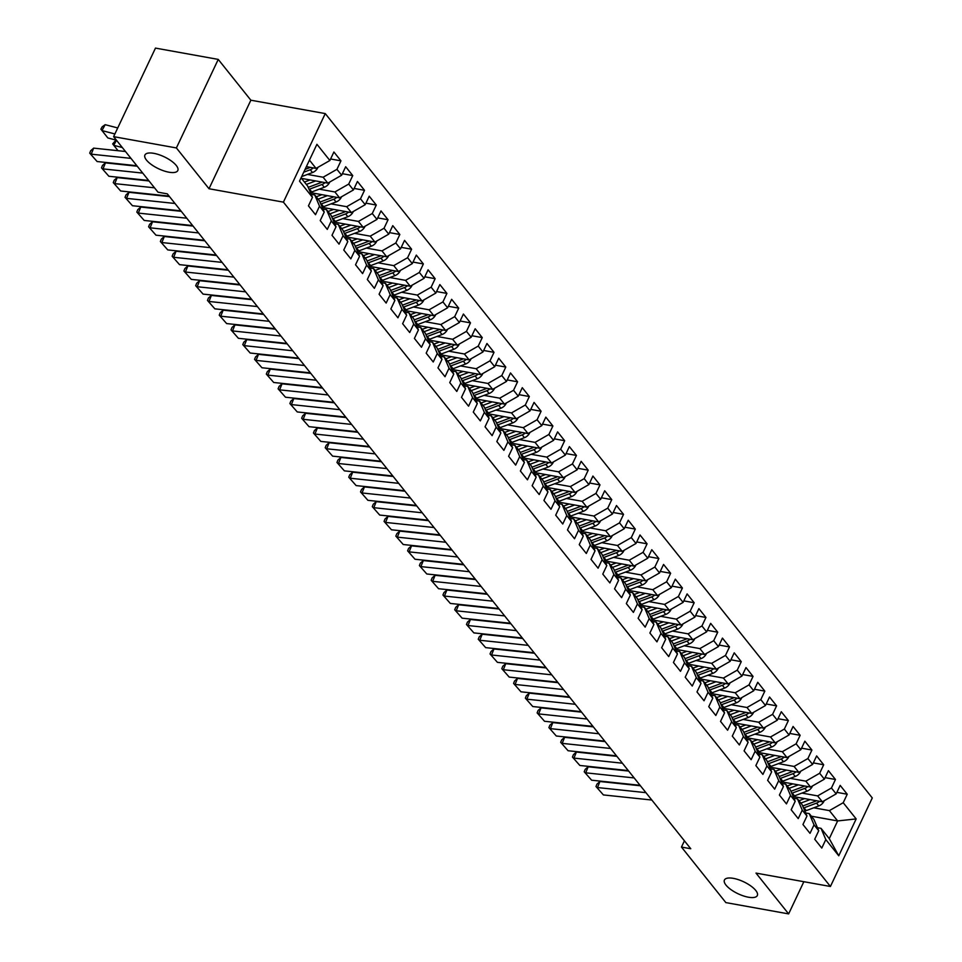 <?xml version="1.0" encoding="UTF-8"?>
<svg xmlns="http://www.w3.org/2000/svg" width="962" height="962" viewBox="0 0 962 962"><rect width="100%" height="100%" fill="white"/><g stroke="black" fill="none" stroke-linecap="round" stroke-linejoin="round"><path stroke-width="1.44" d="M168.903 172.198A18.182 6.602 25.3 0 1 151.455 164.61A18.182 6.602 25.3 0 1 144.925 155.002A18.182 6.602 25.3 0 1 153.836 153.343A18.182 6.602 25.3 0 1 171.272 160.931A18.182 6.602 25.3 0 1 177.802 170.539A18.182 6.602 25.3 0 1 168.903 172.198M748.412 897.209A18.182 6.602 25.3 0 1 730.964 889.622A18.182 6.602 25.3 0 1 724.434 880.002A18.182 6.602 25.3 0 1 733.345 878.354A18.182 6.602 25.3 0 1 750.781 885.93A18.182 6.602 25.3 0 1 757.31 895.55A18.182 6.602 25.3 0 1 748.412 897.209M218.242 59.403L176.395 147.944L209.007 188.744L250.866 100.204L218.242 59.403L155.471 48.1L113.612 136.652L157.996 192.184L167.304 193.855L690.764 848.749L681.469 847.065L725.853 902.596L788.636 913.9L803.847 881.709M250.866 100.204L325.264 113.588L872.281 797.943L830.422 886.483L283.405 202.14L325.264 113.588M811.327 816.197L837.637 820.935L856.168 818.927L843.217 802.729L847.233 794.227L840.175 785.389L836.158 793.89L831.445 787.998L835.461 779.497L828.402 770.658L824.386 779.16L819.672 773.268L823.688 764.766L816.63 755.928L812.613 764.429L807.9 758.537L811.916 750.035L804.857 741.197L800.841 749.699L796.127 743.806L800.143 735.305L793.073 726.466L789.056 734.968L784.355 729.076L788.371 720.574L781.3 711.736L777.284 720.237L772.582 714.345L776.599 705.843L769.528 697.017L765.511 705.507L760.81 699.614L764.826 691.125L757.755 682.286L753.739 690.776L749.025 684.884L753.042 676.394L745.983 667.556L741.967 676.045L737.253 670.153L741.269 661.664L734.21 652.825L730.194 661.315L725.48 655.423L729.497 646.933L722.438 638.095L718.422 646.584L713.708 640.692L717.724 632.202L710.665 623.364L706.649 631.854L701.935 625.961L705.952 617.472L698.893 608.633L694.877 617.123L690.163 611.231L694.179 602.741L687.108 593.903L683.092 602.392L678.39 596.5L682.407 588.01L675.336 579.172L671.32 587.662L666.618 581.782L670.634 573.28L663.564 564.441L659.547 572.943L654.845 567.051L658.862 558.549L651.791 549.711L647.775 558.213L643.061 552.32L647.077 543.819L640.019 534.98L636.002 543.482L631.288 537.59L635.305 529.088L628.246 520.25L624.23 528.751L619.516 522.859L623.532 514.357L616.474 505.519L612.457 514.021L607.743 508.128L611.76 499.627L604.701 490.788L600.685 499.29L595.971 493.398L599.987 484.896L592.917 476.058L588.912 484.559L584.199 478.667L588.215 470.165L581.144 461.327L577.128 469.829L572.426 463.937L576.442 455.435L569.372 446.608L565.355 455.098L560.654 449.206L564.67 440.716L557.599 431.878L553.583 440.368L548.881 434.475L552.897 425.986L545.827 417.147L541.81 425.637L537.097 419.745L541.113 411.255L534.054 402.417L530.038 410.906L525.324 405.014L529.34 396.524L522.282 387.686L518.265 396.176L513.552 390.283L517.568 381.794L510.509 372.955L506.493 381.445L501.779 375.553L505.796 367.063L498.737 358.225L494.721 366.714L490.007 360.822L494.023 352.332L486.952 343.494L482.948 351.984L478.234 346.092L482.251 337.602L475.18 328.763L471.164 337.265L466.462 331.373L470.478 322.871L463.407 314.033L459.391 322.535L454.689 316.642L458.706 308.141L451.635 299.302L447.619 307.804L442.917 301.912L446.921 293.41L439.862 284.572L435.846 293.073L431.132 287.181L435.149 278.679L428.09 269.841L424.074 278.343L419.36 272.45L423.376 263.949L416.318 255.11L412.301 263.612L407.587 257.72L411.604 249.218L404.545 240.38L400.529 248.881L395.815 242.989L399.831 234.487L392.773 225.649L388.756 234.151L384.042 228.259L388.059 219.757L380.988 210.918L376.972 219.42L372.27 213.528L376.286 205.038L369.216 196.2L365.199 204.69L360.497 198.797L364.514 190.308L357.443 181.469L353.427 189.959L348.725 184.067L352.741 175.577L345.671 166.739L341.654 175.228L336.94 169.336L340.957 160.846L333.898 152.008L329.882 160.498L316.053 168.398L309.451 160.125M856.168 818.927L838.756 855.783L825.805 839.573L821.031 828.33L817.435 827.693M329.882 160.498L316.931 144.3L299.507 181.157L312.458 197.354L308.441 205.856L315.512 214.694L319.528 206.193L324.23 212.085L320.214 220.575L327.284 229.413L331.301 220.923L336.015 226.816L331.998 235.305L339.057 244.144L343.073 235.654L347.787 241.546L343.771 250.036L350.829 258.874L354.846 250.385L359.56 256.277L355.543 264.766L362.602 273.605L366.618 265.115L371.332 271.007L367.316 279.497L374.374 288.335L378.391 279.846L383.104 285.738L379.088 294.228L386.147 303.066L390.163 294.576L394.877 300.469L390.861 308.958L397.931 317.797L401.948 309.307L406.649 315.199L402.633 323.689L409.704 332.527L413.72 324.038L418.422 329.93L414.406 338.42L421.476 347.258L425.493 338.756L430.194 344.649L426.178 353.15L433.249 361.989L437.265 353.487L441.979 359.379L437.963 367.881L445.021 376.719L449.038 368.218L453.751 374.11L449.735 382.611L456.794 391.45L460.81 382.948L465.524 388.84L461.507 397.342L468.566 406.18L472.582 397.679L477.296 403.571L473.28 412.073L480.339 420.911L484.355 412.409L489.069 418.302L485.052 426.803L492.123 435.642L496.127 427.14L500.841 433.032L496.825 441.534L503.896 450.372L507.912 441.871L512.614 447.763L508.597 456.265L515.668 465.103L519.684 456.601L524.386 462.494L520.37 470.983L527.441 479.822L531.457 471.332L536.159 477.224L532.142 485.714L539.213 494.552L543.229 486.063L547.943 491.955L543.927 500.444L550.985 509.283L555.002 500.793L559.716 506.685L555.699 515.175L562.758 524.013L566.774 515.524L571.488 521.416L567.472 529.906L574.53 538.744L578.547 530.254L583.261 536.147L579.244 544.636L586.303 553.475L590.319 544.985L595.033 550.877L591.017 559.367L598.087 568.205L602.092 559.716L606.806 565.608L602.789 574.098L609.86 582.936L613.876 574.446L618.578 580.327L614.562 588.828L621.632 597.667L625.649 589.165L630.351 595.057L626.334 603.559L633.405 612.397L637.421 603.895L642.123 609.788L638.119 618.289L645.177 627.128L649.194 618.626L653.907 624.518L649.891 633.02L656.95 641.858L660.966 633.357L665.68 639.249L661.664 647.751L668.722 656.589L672.739 648.087L677.452 653.98L673.436 662.481L680.495 671.32L684.511 662.818L689.225 668.71L685.209 677.212L692.267 686.05L696.284 677.549L700.997 683.441L696.981 691.943L704.052 700.781L708.068 692.279L712.77 698.171L708.753 706.673L715.824 715.5L719.841 707.01L724.542 712.902L720.526 721.392L727.597 730.23L731.613 721.74L736.315 727.633L732.298 736.122L739.369 744.961L743.385 736.471L748.099 742.363L744.083 750.853L751.142 759.691L755.158 751.202L759.872 757.094L755.855 765.584L762.914 774.422L766.93 765.932L771.644 771.825L767.628 780.314L774.687 789.153L778.703 780.663L783.417 786.555L779.4 795.045L786.459 803.883L790.475 795.394L795.189 801.286L791.173 809.776L798.232 818.614L802.248 810.124L806.962 816.016L802.945 824.506L810.016 833.345L814.032 824.855L818.734 830.735L814.718 839.237L821.788 848.075L825.805 839.573M307.479 174.423L323.124 177.236L327.826 183.129L301.515 178.391M336.94 169.336L323.124 177.236M341.654 175.228L327.826 183.129M301.07 177.838L307.684 186.111L312.458 197.354M319.252 189.153L334.896 191.967L339.61 197.859L310.449 192.616M348.725 184.067L334.896 191.967M353.427 189.959L339.61 197.859M319.528 206.193L314.754 194.949L311.159 194.3M314.754 194.949L319.456 200.842L324.23 212.085M331.024 203.884L346.669 206.698L351.383 212.59L322.222 207.347M360.497 198.797L346.669 206.698M365.199 204.69L351.383 212.59M331.301 220.923L326.527 209.68L322.943 209.031M326.527 209.68L331.229 215.572L336.015 226.816M342.797 218.614L358.441 221.428L363.155 227.321L333.994 222.066M372.27 213.528L358.441 221.428M376.972 219.42L363.155 227.321M343.073 235.654L338.299 224.411L334.716 223.761M338.299 224.411L343.013 230.303L347.787 241.546M354.569 233.345L370.214 236.159L374.927 242.051L345.767 236.796M384.042 228.259L370.214 236.159M388.756 234.151L374.927 242.051M354.846 250.385L350.072 239.141L346.488 238.492M350.072 239.141L354.786 245.033L359.56 256.277M366.342 248.076L381.986 250.89L386.7 256.782L357.539 251.527M395.815 242.989L381.986 250.89M400.529 248.881L386.7 256.782M366.618 265.115L361.844 253.872L358.261 253.222M361.844 253.872L366.558 259.752L371.332 271.007M378.114 262.806L393.759 265.62L398.472 271.512L369.312 266.258M407.587 257.72L393.759 265.62M412.301 263.612L398.472 271.512M378.391 279.846L373.617 268.59L370.033 267.953M373.617 268.59L378.331 274.483L383.104 285.738M389.887 277.525L405.543 280.351L410.245 286.243L381.084 280.988M419.36 272.45L405.543 280.351M424.074 278.343L410.245 286.243M390.163 294.576L385.389 283.321L381.806 282.684M385.389 283.321L390.103 289.213L394.877 300.469M401.671 292.256L417.316 295.081L422.017 300.974L392.869 295.719M431.132 287.181L417.316 295.081M435.846 293.073L422.017 300.974M401.948 309.307L397.162 298.052L393.578 297.414M397.162 298.052L401.875 303.944L406.649 315.199M413.444 306.986L429.088 309.812L433.79 315.692L404.641 310.449M442.917 301.912L429.088 309.812M447.619 307.804L433.79 315.692M413.72 324.038L408.946 312.782L405.351 312.145M408.946 312.782L413.648 318.675L418.422 329.93M425.216 321.717L440.861 324.531L445.574 330.423L416.414 325.18M454.689 316.642L440.861 324.531M459.391 322.535L445.574 330.423M425.493 338.756L420.719 327.513L417.123 326.876M420.719 327.513L425.42 333.405L430.194 344.649M436.988 336.447L452.633 339.261L457.347 345.154L428.186 339.911M466.462 331.373L452.633 339.261M471.164 337.265L457.347 345.154M437.265 353.487L432.491 342.244L428.908 341.606M432.491 342.244L437.193 348.136L441.979 359.379M448.761 351.178L464.405 353.992L469.119 359.884L439.959 354.641M478.234 346.092L464.405 353.992M482.948 351.984L469.119 359.884M449.038 368.218L444.264 356.974L440.68 356.325M444.264 356.974L448.977 362.866L453.751 374.11M460.533 365.909L476.178 368.723L480.892 374.615L451.731 369.372M490.007 360.822L476.178 368.723M494.721 366.714L480.892 374.615M460.81 382.948L456.036 371.705L452.453 371.055M456.036 371.705L460.75 377.597L465.524 388.84M472.306 380.639L487.95 383.453L492.664 389.345L463.504 384.103M501.779 375.553L487.95 383.453M506.493 381.445L492.664 389.345M472.582 397.679L467.809 386.435L464.225 385.786M467.809 386.435L472.522 392.328L477.296 403.571M484.078 395.37L499.723 398.184L504.437 404.076L475.276 398.833M513.552 390.283L499.723 398.184M518.265 396.176L504.437 404.076M484.355 412.409L479.581 401.166L475.998 400.517M479.581 401.166L484.295 407.058L489.069 418.302M495.851 410.101L511.507 412.914L516.209 418.807L487.061 413.564M525.324 405.014L511.507 412.914M530.038 410.906L516.209 418.807M496.127 427.14L491.354 415.897L487.77 415.247M491.354 415.897L496.067 421.789L500.841 433.032M507.635 424.831L523.28 427.645L527.982 433.537L498.833 428.294M537.097 419.745L523.28 427.645M541.81 425.637L527.982 433.537M507.912 441.871L503.126 430.627L499.543 429.978M503.126 430.627L507.84 436.52L512.614 447.763M519.408 439.562L535.052 442.376L539.754 448.268L510.606 443.025M548.881 434.475L535.052 442.376M553.583 440.368L539.754 448.268M519.684 456.601L514.91 445.358L511.315 444.709M514.91 445.358L519.612 451.25L524.386 462.494M531.18 454.292L546.825 457.106L551.539 462.999L522.378 457.756M560.654 449.206L546.825 457.106M565.355 455.098L551.539 462.999M531.457 471.332L526.683 460.089L523.1 459.439M526.683 460.089L531.385 465.981L536.159 477.224M542.953 469.023L558.597 471.837L563.311 477.729L534.15 472.474M572.426 463.937L558.597 471.837M577.128 469.829L563.311 477.729M543.229 486.063L538.455 474.819L534.872 474.17M538.455 474.819L543.157 480.711L547.943 491.955M554.725 483.754L570.37 486.568L575.084 492.46L545.923 487.205M584.199 478.667L570.37 486.568M588.912 484.559L575.084 492.46M555.002 500.793L550.228 489.55L546.644 488.9M550.228 489.55L554.942 495.442L559.716 506.685M566.498 498.484L582.142 501.298L586.856 507.19L557.695 501.936M595.971 493.398L582.142 501.298M600.685 499.29L586.856 507.19M566.774 515.524L562 504.28L558.417 503.631M562 504.28L566.714 510.161L571.488 521.416M578.27 513.215L593.915 516.029L598.629 521.921L569.468 516.666M607.743 508.128L593.915 516.029M612.457 514.021L598.629 521.921M578.547 530.254L573.773 518.999L570.189 518.362M573.773 518.999L578.487 524.891L583.261 536.147M590.043 527.934L605.699 530.759L610.401 536.652L581.24 531.397M619.516 522.859L605.699 530.759M624.23 528.751L610.401 536.652M590.319 544.985L585.545 533.73L581.962 533.092M585.545 533.73L590.259 539.622L595.033 550.877M601.815 542.664L617.472 545.49L622.173 551.382L593.025 546.127M631.288 537.59L617.472 545.49M636.002 543.482L622.173 551.382M602.092 559.716L597.318 548.46L593.734 547.823M597.318 548.46L602.032 554.352L606.806 565.608M613.6 557.395L629.244 560.221L633.946 566.101L604.797 560.858M643.061 552.32L629.244 560.221M647.775 558.213L633.946 566.101M613.876 574.446L609.09 563.191L605.507 562.554M609.09 563.191L613.804 569.083L618.578 580.327M625.372 572.125L641.017 574.939L645.73 580.832L616.57 575.589M654.845 567.051L641.017 574.939M659.547 572.943L645.73 580.832M625.649 589.165L620.875 577.921L617.279 577.284M620.875 577.921L625.577 583.814L630.351 595.057M637.145 586.856L652.789 589.67L657.503 595.562L628.342 590.319M666.618 581.782L652.789 589.67M671.32 587.662L657.503 595.562M637.421 603.895L632.647 592.652L629.064 592.003M632.647 592.652L637.349 598.544L642.123 609.788M648.917 601.587L664.562 604.401L669.275 610.293L640.115 605.05M678.39 596.5L664.562 604.401M683.092 602.392L669.275 610.293M649.194 618.626L644.42 607.383L640.836 606.733M644.42 607.383L649.122 613.275L653.907 624.518M660.69 616.317L676.334 619.131L681.048 625.023L651.887 619.781M690.163 611.231L676.334 619.131M694.877 617.123L681.048 625.023M660.966 633.357L656.192 622.113L652.609 621.464M656.192 622.113L660.906 628.006L665.68 639.249M672.462 631.048L688.107 633.862L692.82 639.754L663.66 634.511M701.935 625.961L688.107 633.862M706.649 631.854L692.82 639.754M672.739 648.087L667.965 636.844L664.381 636.195M667.965 636.844L672.678 642.736L677.452 653.98M684.235 645.779L699.879 648.592L704.593 654.485L675.432 649.242M713.708 640.692L699.879 648.592M718.422 646.584L704.593 654.485M684.511 662.818L679.737 651.575L676.154 650.925M679.737 651.575L684.451 657.467L689.225 668.71M696.007 660.509L711.664 663.323L716.365 669.215L687.205 663.972M725.48 655.423L711.664 663.323M730.194 661.315L716.365 669.215M696.284 677.549L691.51 666.305L687.926 665.656M691.51 666.305L696.223 672.197L700.997 683.441M707.779 675.24L723.436 678.054L728.138 683.946L698.989 678.703M737.253 670.153L723.436 678.054M741.967 676.045L728.138 683.946M708.068 692.279L703.282 681.036L699.699 680.387M703.282 681.036L707.996 686.928L712.77 698.171M719.564 689.97L735.208 692.784L739.91 698.677L710.762 693.434M749.025 684.884L735.208 692.784M753.739 690.776L739.91 698.677M719.841 707.01L715.067 695.766L711.471 695.117M715.067 695.766L719.768 701.659L724.542 712.902M731.336 704.701L746.981 707.515L751.695 713.407L722.534 708.152M760.81 699.614L746.981 707.515M765.511 705.507L751.695 713.407M731.613 721.74L726.839 710.497L723.244 709.848M726.839 710.497L731.541 716.389L736.315 727.633M743.109 719.432L758.753 722.246L763.467 728.138L734.307 722.883M772.582 714.345L758.753 722.246M777.284 720.237L763.467 728.138M743.385 736.471L738.612 725.228L735.028 724.578M738.612 725.228L743.313 731.12L748.099 742.363M754.881 734.162L770.526 736.976L775.24 742.868L746.079 737.613M784.355 729.076L770.526 736.976M789.056 734.968L775.24 742.868M755.158 751.202L750.384 739.958L746.801 739.309M750.384 739.958L755.098 745.851L759.872 757.094M766.654 748.893L782.298 751.707L787.012 757.599L757.852 752.344M796.127 743.806L782.298 751.707M800.841 749.699L787.012 757.599M766.93 765.932L762.157 754.677L758.573 754.04M762.157 754.677L766.87 760.569L771.644 771.825M778.426 763.612L794.071 766.437L798.785 772.33L769.624 767.075M807.9 758.537L794.071 766.437M812.613 764.429L798.785 772.33M778.703 780.663L773.929 769.408L770.346 768.77M773.929 769.408L778.643 775.3L783.417 786.555M790.199 778.342L805.843 781.168L810.557 787.06L781.397 781.805M819.672 773.268L805.843 781.168M824.386 779.16L810.557 787.06M790.475 795.394L785.701 784.138L782.118 783.501M785.701 784.138L790.415 790.03L795.189 801.286M801.971 793.073L817.628 795.899L822.33 801.791L793.169 796.536M831.445 787.998L817.628 795.899M836.158 793.89L822.33 801.791M802.248 810.124L797.474 798.869L793.89 798.232M797.474 798.869L802.188 804.761L806.962 816.016M813.756 807.803L829.4 810.617L837.637 820.935L829.268 838.648L821.031 828.33M843.217 802.729L829.4 810.617M814.032 824.855L809.246 813.599L805.663 812.962M809.246 813.599L813.96 819.492L818.734 830.735M176.395 147.944L113.612 136.652M830.422 886.483L756.012 873.099L788.636 913.9M209.007 188.744L283.405 202.14M684.427 840.812L681.469 847.065M306.361 166.654L316.053 168.398M838.756 855.783L829.268 838.648M847.233 794.227L836.88 792.363M835.461 779.497L825.107 777.633M823.688 764.766L813.335 762.902M811.916 750.035L801.55 748.171M800.143 735.305L789.778 733.441M788.371 720.574L778.005 718.71M776.599 705.843L766.233 703.98M764.826 691.125L754.461 689.249M753.042 676.394L742.688 674.53M741.269 661.664L730.916 659.8M729.497 646.933L719.143 645.069M717.724 632.202L707.371 630.338M705.952 617.472L695.586 615.608M694.179 602.741L683.814 600.877M682.407 588.01L672.041 586.147M670.634 573.28L660.269 571.416M658.862 558.549L648.496 556.685M647.077 543.819L636.724 541.955M635.305 529.088L624.951 527.224M623.532 514.357L613.179 512.493M611.76 499.627L601.394 497.763M599.987 484.896L589.622 483.032M588.215 470.165L577.849 468.302M576.442 455.435L566.077 453.571M564.67 440.716L554.304 438.84M552.897 425.986L542.532 424.122M541.113 411.255L530.759 409.391M529.34 396.524L518.987 394.66M517.568 381.794L507.214 379.93M505.796 367.063L495.43 365.199M494.023 352.332L483.658 350.469M482.251 337.602L471.885 335.738M470.478 322.871L460.113 321.007M458.706 308.141L448.34 306.277M446.921 293.41L436.568 291.546M435.149 278.679L424.795 276.815M423.376 263.949L413.023 262.085M411.604 249.218L401.25 247.354M399.831 234.487L389.466 232.624M388.059 219.757L377.693 217.893M376.286 205.038L365.921 203.162M364.514 190.308L354.148 188.444M352.741 175.577L342.376 173.713M340.957 160.846L330.603 158.983M651.827 800.035L603.39 794.925L595.995 786.519L596.969 784.102L599.927 781.517L640.452 785.786M599.927 781.517L597.51 787.553L645.947 792.664M603.39 794.925L595.995 786.519M804.629 798.592L799.939 800.36A18.037 13.492 141.4 0 1 798.941 800.709M810.136 799.59L800.841 803.078M824.097 800.781L824.013 801.238A7.528 5.628 141.4 0 1 818.782 805.915L806.252 810.617A21.729 16.258 141.4 0 1 804.869 811.098M803.559 807.996A21.729 16.258 -38.6 0 0 804.016 807.827L816.546 803.114A7.528 5.628 -38.6 0 0 819.564 801.286M816.461 800.733A7.528 5.628 141.4 0 1 815.139 801.346L802.717 806.012M640.055 785.305L591.618 780.194L584.223 771.789L585.197 769.372L588.155 766.786L628.679 771.067M588.155 766.786L585.738 772.823L634.174 777.933M591.618 780.194L584.223 771.789M628.282 770.574L579.845 765.463L572.45 757.058L573.424 754.641L576.382 752.056L616.895 756.336M576.382 752.056L573.953 758.104L622.39 763.203M579.845 765.463L572.45 757.058M792.844 783.874L788.167 785.629A18.037 13.492 141.4 0 1 787.169 785.978M798.364 784.86L789.068 788.347M812.325 786.05L812.241 786.507A7.528 5.628 141.4 0 1 807.01 791.185L794.48 795.887A21.729 16.258 141.4 0 1 793.097 796.368M791.786 793.265A21.729 16.258 -38.6 0 0 792.243 793.097L804.773 788.383A7.528 5.628 -38.6 0 0 807.791 786.555M804.689 786.002A7.528 5.628 141.4 0 1 803.366 786.615L790.944 791.281M781.072 769.143L776.394 770.899A18.037 13.492 141.4 0 1 775.396 771.247M786.591 770.129L777.296 773.616M800.552 771.32L800.468 771.777A7.528 5.628 141.4 0 1 795.237 776.454L782.707 781.168A21.729 16.258 141.4 0 1 781.324 781.637M780.014 778.535A21.729 16.258 -38.6 0 0 780.471 778.366L793.001 773.652A7.528 5.628 -38.6 0 0 796.019 771.825M792.916 771.271A7.528 5.628 141.4 0 1 791.594 771.885L779.172 776.55M616.51 755.843L568.073 750.733L560.678 742.327L561.652 739.922L564.61 737.325L605.122 741.606M564.61 737.325L562.181 743.373L610.617 748.472M568.073 750.733L560.678 742.327M604.737 741.113L556.301 736.002L548.905 727.609L549.867 725.192L552.837 722.594L593.35 726.875M552.837 722.594L550.408 728.643L598.845 733.753M556.301 736.002L548.905 727.609M769.299 754.412L764.622 756.168A18.037 13.492 141.4 0 1 763.624 756.517M774.807 755.398L765.524 758.886M788.78 756.589L788.696 757.046A7.528 5.628 141.4 0 1 783.465 761.724L770.935 766.437A21.729 16.258 141.4 0 1 769.552 766.906M768.241 763.804A21.729 16.258 -38.6 0 0 768.698 763.636L781.228 758.934A7.528 5.628 -38.6 0 0 784.246 757.094M781.144 756.541A7.528 5.628 141.4 0 1 779.809 757.166L767.399 761.82M757.527 739.682L752.837 741.437A18.037 13.492 141.4 0 1 751.851 741.786M763.034 740.668L753.739 744.155M776.995 741.858L776.923 742.315A7.528 5.628 141.4 0 1 771.692 746.993L759.162 751.707A21.729 16.258 141.4 0 1 757.779 752.176M756.457 749.073A21.729 16.258 -38.6 0 0 756.926 748.905L769.456 744.203A7.528 5.628 -38.6 0 0 772.474 742.363M769.372 741.81A7.528 5.628 141.4 0 1 768.037 742.436L755.627 747.089M592.965 726.382L544.528 721.272L537.133 712.878L538.095 710.461L541.065 707.864L581.577 712.145M541.065 707.864L538.636 713.912L587.073 719.023M544.528 721.272L537.133 712.878M745.754 724.951L741.065 726.707A18.037 13.492 141.4 0 1 740.067 727.056M751.262 725.937L741.967 729.424M765.223 727.128L765.151 727.585A7.528 5.628 141.4 0 1 759.92 732.262L747.378 736.976A21.729 16.258 141.4 0 1 746.007 737.445M744.684 734.343A21.729 16.258 -38.6 0 0 745.141 734.174L757.683 729.473A7.528 5.628 -38.6 0 0 760.702 727.633M757.599 727.08A7.528 5.628 141.4 0 1 756.264 727.705L743.842 732.359M581.192 711.652L532.756 706.541L525.36 698.147L526.322 695.73L529.28 693.133L569.805 697.414M529.28 693.133L526.863 699.182L575.3 704.292M532.756 706.541L525.36 698.147M733.982 710.221L729.292 711.976A18.037 13.492 141.4 0 1 728.294 712.325M739.489 711.207L730.194 714.694M753.45 712.397L753.378 712.854A7.528 5.628 141.4 0 1 748.147 717.532L735.605 722.246A21.729 16.258 141.4 0 1 734.234 722.715M732.912 719.612A21.729 16.258 -38.6 0 0 733.369 719.444L745.911 714.742A7.528 5.628 -38.6 0 0 748.929 712.914M745.815 712.349A7.528 5.628 141.4 0 1 744.492 712.974L732.07 717.628M569.408 696.921L520.971 691.81L513.588 683.417L514.55 681L517.508 678.414L558.032 682.683M517.508 678.414L515.091 684.451L563.528 689.562M520.971 691.81L513.588 683.417M557.635 682.19L509.199 677.08L501.803 668.686L502.777 666.269L505.735 663.684L546.26 667.953M505.735 663.684L503.318 669.72L551.755 674.831M509.199 677.08L501.803 668.686M545.863 667.46L497.426 662.349L490.031 653.956L491.005 651.539L493.963 648.953L534.487 653.222M493.963 648.953L491.546 654.99L539.983 660.1M497.426 662.349L490.031 653.956M534.09 652.729L485.654 647.63L478.258 639.225L479.232 636.808L482.19 634.223L522.715 638.491M482.19 634.223L479.773 640.259L528.21 645.37M485.654 647.63L478.258 639.225M522.318 637.998L473.881 632.9L466.486 624.494L467.46 622.077L470.418 619.492L510.93 623.761M470.418 619.492L467.989 625.528L516.426 630.639M473.881 632.9L466.486 624.494M510.545 623.268L462.109 618.169L454.713 609.764L455.687 607.347L458.646 604.761L499.158 609.03M458.646 604.761L456.216 610.798L504.653 615.908M462.109 618.169L454.713 609.764M498.773 608.549L450.336 603.439L442.941 595.033L443.903 592.616L446.873 590.031L487.385 594.3M446.873 590.031L444.444 596.067L492.881 601.178M450.336 603.439L442.941 595.033M487 593.819L438.564 588.708L431.168 580.302L432.13 577.885L435.089 575.3L475.613 579.569M435.089 575.3L432.672 581.337L481.108 586.447M438.564 588.708L431.168 580.302M475.228 579.088L426.791 573.977L419.396 565.572L420.358 563.155L423.316 560.569L463.84 564.838M423.316 560.569L420.899 566.606L469.336 571.717M426.791 573.977L419.396 565.572M463.443 564.357L415.007 559.247L407.623 550.841L408.585 548.424L411.544 545.839L452.068 550.108M411.544 545.839L409.127 551.875L457.563 556.986M415.007 559.247L407.623 550.841M451.671 549.627L403.234 544.516L395.839 536.111L396.813 533.694L399.771 531.108L440.295 535.377M399.771 531.108L397.354 537.145L445.791 542.255M403.234 544.516L395.839 536.111M439.899 534.896L391.462 529.785L384.066 521.38L385.04 518.963L387.999 516.378L428.523 520.658M387.999 516.378L385.582 522.426L434.018 527.525M391.462 529.785L384.066 521.38M428.126 520.165L379.689 515.055L372.294 506.649L373.268 504.232L376.226 501.647L416.75 505.928M376.226 501.647L373.809 507.695L422.246 512.794M379.689 515.055L372.294 506.649M416.354 505.435L367.917 500.324L360.522 491.919L361.496 489.514L364.454 486.916L404.966 491.197M364.454 486.916L362.025 492.965L410.461 498.063M367.917 500.324L360.522 491.919M404.581 490.704L356.144 485.594L348.749 477.2L349.723 474.783L352.681 472.186L393.193 476.467M352.681 472.186L350.252 478.234L398.689 483.345M356.144 485.594L348.749 477.2M392.809 475.974L344.372 470.863L336.977 462.469L337.939 460.052L340.909 457.455L381.421 461.736M340.909 457.455L338.48 463.504L386.916 468.614M344.372 470.863L336.977 462.469M381.036 461.243L332.599 456.132L325.204 447.739L326.166 445.322L329.124 442.724L369.648 447.005M329.124 442.724L326.707 448.773L375.144 453.884M332.599 456.132L325.204 447.739M369.264 446.512L320.827 441.402L313.432 433.008L314.394 430.591L317.352 428.006L357.876 432.275M317.352 428.006L314.935 434.042L363.371 439.153M320.827 441.402L313.432 433.008M357.479 431.782L309.042 426.671L301.659 418.278L302.621 415.861L305.579 413.275L346.104 417.544M305.579 413.275L303.162 419.312L351.599 424.422M309.042 426.671L301.659 418.278M345.707 417.051L297.27 411.94L289.875 403.547L290.849 401.13L293.807 398.545L334.331 402.813M293.807 398.545L291.39 404.581L339.827 409.692M297.27 411.94L289.875 403.547M333.934 402.32L285.498 397.222L278.102 388.816L279.076 386.399L282.034 383.814L322.559 388.083M282.034 383.814L279.617 389.85L328.054 394.961M285.498 397.222L278.102 388.816M322.162 387.59L273.725 382.491L266.33 374.086L267.304 371.669L270.262 369.083L310.774 373.352M270.262 369.083L267.845 375.12L316.282 380.23M273.725 382.491L266.33 374.086M310.389 372.859L261.953 367.761L254.557 359.355L255.531 356.938L258.489 354.353L299.002 358.622M258.489 354.353L256.06 360.389L304.497 365.5M261.953 367.761L254.557 359.355M298.617 358.141L250.18 353.03L242.785 344.624L243.759 342.207L246.717 339.622L287.229 343.891M246.717 339.622L244.288 345.659L292.725 350.769M250.18 353.03L242.785 344.624M286.844 343.41L238.408 338.299L231.012 329.894L231.974 327.477L234.944 324.891L275.457 329.16M234.944 324.891L232.515 330.928L280.952 336.039M238.408 338.299L231.012 329.894M275.072 328.679L226.635 323.569L219.24 315.163L220.202 312.746L223.16 310.161L263.684 314.43M223.16 310.161L220.743 316.197L269.18 321.308M226.635 323.569L219.24 315.163M263.287 313.949L214.851 308.838L207.467 300.433L208.429 298.016L211.387 295.43L251.912 299.699M211.387 295.43L208.97 301.467L257.407 306.577M214.851 308.838L207.467 300.433M251.515 299.218L203.078 294.107L195.683 285.702L196.657 283.285L199.615 280.7L240.139 284.98M199.615 280.7L197.198 286.736L245.635 291.847M203.078 294.107L195.683 285.702M239.742 284.487L191.306 279.377L183.91 270.971L184.884 268.554L187.843 265.969L228.367 270.25M187.843 265.969L185.425 272.018L233.862 277.116M191.306 279.377L183.91 270.971M227.97 269.757L179.533 264.646L172.138 256.241L173.112 253.824L176.07 251.238L216.594 255.519M176.07 251.238L173.653 257.287L222.09 262.385M179.533 264.646L172.138 256.241M216.197 255.026L167.761 249.916L160.365 241.51L161.339 239.105L164.298 236.508L204.81 240.789M164.298 236.508L161.869 242.556L210.305 247.655M167.761 249.916L160.365 241.51M204.425 240.296L155.988 235.185L148.593 226.791L149.567 224.374L152.525 221.777L193.037 226.058M152.525 221.777L150.096 227.826L198.533 232.936M155.988 235.185L148.593 226.791M192.653 225.565L144.216 220.454L136.82 212.061L137.782 209.644L140.753 207.046L181.265 211.327M140.753 207.046L138.324 213.095L186.76 218.206M144.216 220.454L136.82 212.061M180.88 210.834L132.443 205.724L125.048 197.33L126.01 194.913L128.98 192.316L169.492 196.597M128.98 192.316L126.551 198.364L174.988 203.475M132.443 205.724L125.048 197.33M169.108 196.104L120.671 190.993L113.275 182.6L114.237 180.183L117.196 177.597L149.026 180.952M117.196 177.597L114.779 183.634L154.521 187.818M120.671 190.993L113.275 182.6M148.629 180.459L108.886 176.262L101.503 167.869L102.465 165.452L105.423 162.867L137.253 166.222M105.423 162.867L103.006 168.903L142.749 173.1M108.886 176.262L101.503 167.869M136.857 165.729L97.114 161.532L89.719 153.138L90.693 150.721L93.651 148.136L125.481 151.491M93.651 148.136L91.234 154.173L130.976 158.369M97.114 161.532L89.719 153.138M722.209 695.49L717.52 697.246A18.037 13.492 141.4 0 1 716.522 697.594M727.717 696.476L718.422 699.975M741.678 697.666L741.594 698.123A7.528 5.628 141.4 0 1 736.363 702.813L723.833 707.515A21.729 16.258 141.4 0 1 722.462 707.984M721.139 704.881A21.729 16.258 -38.6 0 0 721.596 704.713L734.126 700.011A7.528 5.628 -38.6 0 0 737.157 698.184M734.042 697.618A7.528 5.628 141.4 0 1 732.719 698.244L720.297 702.909M710.437 680.759L705.747 682.515A18.037 13.492 141.4 0 1 704.749 682.864M715.944 681.745L706.649 685.245M729.905 682.936L729.821 683.393A7.528 5.628 141.4 0 1 724.59 688.083L712.06 692.784A21.729 16.258 141.4 0 1 710.69 693.253M709.367 690.151A21.729 16.258 -38.6 0 0 709.824 689.982L722.354 685.281A7.528 5.628 -38.6 0 0 725.384 683.453M722.27 682.888A7.528 5.628 141.4 0 1 720.947 683.513L708.525 688.179M698.665 666.029L693.975 667.784A18.037 13.492 141.4 0 1 692.977 668.133M704.172 667.015L694.877 670.514M718.133 668.205L718.049 668.662A7.528 5.628 141.4 0 1 712.818 673.352L700.288 678.054A21.729 16.258 141.4 0 1 698.905 678.523M697.594 675.42A21.729 16.258 -38.6 0 0 698.051 675.252L710.581 670.55A7.528 5.628 -38.6 0 0 713.6 668.722M710.497 668.157A7.528 5.628 141.4 0 1 709.174 668.782L696.753 673.448M686.88 651.298L682.202 653.054A18.037 13.492 141.4 0 1 681.204 653.402M692.399 652.296L683.104 655.783M706.361 653.475L706.276 653.932A7.528 5.628 141.4 0 1 701.045 658.621L688.515 663.323A21.729 16.258 141.4 0 1 687.133 663.792M685.822 660.69A21.729 16.258 -38.6 0 0 686.279 660.521L698.809 655.819A7.528 5.628 -38.6 0 0 701.827 653.992M698.725 653.426A7.528 5.628 141.4 0 1 697.402 654.052L684.98 658.717M675.108 636.567L670.43 638.323A18.037 13.492 141.4 0 1 669.432 638.672M680.627 637.566L671.332 641.053M694.588 638.744L694.504 639.201A7.528 5.628 141.4 0 1 689.273 643.891L676.743 648.592A21.729 16.258 141.4 0 1 675.36 649.061M674.049 645.959A21.729 16.258 -38.6 0 0 674.506 645.791L687.036 641.089A7.528 5.628 -38.6 0 0 690.055 639.261M686.952 638.696A7.528 5.628 141.4 0 1 685.629 639.321L673.208 643.987M663.335 621.837L658.657 623.592A18.037 13.492 141.4 0 1 657.659 623.941M668.843 622.835L659.559 626.322M682.816 624.013L682.731 624.47A7.528 5.628 141.4 0 1 677.501 629.16L664.97 633.862A21.729 16.258 141.4 0 1 663.588 634.331M662.277 631.228A21.729 16.258 -38.6 0 0 662.734 631.06L675.264 626.358A7.528 5.628 -38.6 0 0 678.282 624.53M675.18 623.965A7.528 5.628 141.4 0 1 673.845 624.591L661.435 629.256M651.563 607.106L646.873 608.874A18.037 13.492 141.4 0 1 645.887 609.211M657.07 608.104L647.775 611.591M671.031 609.283L670.959 609.74A7.528 5.628 141.4 0 1 665.728 614.429L653.198 619.131A21.729 16.258 141.4 0 1 651.815 619.612M650.492 616.498A21.729 16.258 -38.6 0 0 650.961 616.329L663.491 611.628A7.528 5.628 -38.6 0 0 666.51 609.8M663.407 609.235A7.528 5.628 141.4 0 1 662.072 609.86L649.663 614.526M639.79 592.376L635.1 594.143A18.037 13.492 141.4 0 1 634.102 594.48M645.298 593.374L636.002 596.861M659.259 594.564L659.186 595.021A7.528 5.628 141.4 0 1 653.956 599.699L641.413 604.401A21.729 16.258 141.4 0 1 640.043 604.882M638.72 601.767A21.729 16.258 -38.6 0 0 639.177 601.599L651.719 596.897A7.528 5.628 -38.6 0 0 654.737 595.069M651.635 594.516A7.528 5.628 141.4 0 1 650.3 595.129L637.878 599.795M628.018 577.645L623.328 579.413A18.037 13.492 141.4 0 1 622.33 579.749M633.525 578.643L624.23 582.13M647.486 579.833L647.414 580.29A7.528 5.628 141.4 0 1 642.183 584.968L629.641 589.67A21.729 16.258 141.4 0 1 628.27 590.151M626.947 587.036A21.729 16.258 -38.6 0 0 627.404 586.88L639.946 582.166A7.528 5.628 -38.6 0 0 642.965 580.339M639.85 579.785A7.528 5.628 141.4 0 1 638.527 580.399L626.106 585.064M616.245 562.914L611.555 564.682A18.037 13.492 141.4 0 1 610.557 565.031M621.753 563.912L612.457 567.4M635.714 565.103L635.629 565.56A7.528 5.628 141.4 0 1 630.399 570.238L617.869 574.939A21.729 16.258 141.4 0 1 616.498 575.42M615.175 572.318A21.729 16.258 -38.6 0 0 615.632 572.149L628.162 567.436A7.528 5.628 -38.6 0 0 631.192 565.608M628.078 565.055A7.528 5.628 141.4 0 1 626.755 565.668L614.333 570.334M604.473 548.184L599.783 549.951A18.037 13.492 141.4 0 1 598.785 550.3M609.98 549.182L600.685 552.669M623.941 550.372L623.857 550.829A7.528 5.628 141.4 0 1 618.626 555.507L606.096 560.209A21.729 16.258 141.4 0 1 604.725 560.69M603.402 557.587A21.729 16.258 -38.6 0 0 603.859 557.419L616.389 552.705A7.528 5.628 -38.6 0 0 619.42 550.877M616.305 550.324A7.528 5.628 141.4 0 1 614.983 550.937L602.561 555.603M592.688 533.465L588.01 535.221A18.037 13.492 141.4 0 1 587.012 535.569M598.208 534.451L588.912 537.938M612.169 535.642L612.085 536.099A7.528 5.628 141.4 0 1 606.854 540.776L594.324 545.478A21.729 16.258 141.4 0 1 592.941 545.959M591.63 542.857A21.729 16.258 -38.6 0 0 592.087 542.688L604.617 537.974A7.528 5.628 -38.6 0 0 607.635 536.147M604.533 535.593A7.528 5.628 141.4 0 1 603.21 536.207L590.788 540.872M580.916 518.734L576.238 520.49A18.037 13.492 141.4 0 1 575.24 520.839M586.435 519.72L577.14 523.208M600.396 520.911L600.312 521.368A7.528 5.628 141.4 0 1 595.081 526.046L582.551 530.759A21.729 16.258 141.4 0 1 581.168 531.228M579.858 528.126A21.729 16.258 -38.6 0 0 580.314 527.958L592.845 523.244A7.528 5.628 -38.6 0 0 595.863 521.416M592.76 520.863A7.528 5.628 141.4 0 1 591.438 521.476L579.016 526.142M569.143 504.004L564.466 505.759A18.037 13.492 141.4 0 1 563.467 506.108M574.651 504.99L565.367 508.477M588.624 506.18L588.54 506.637A7.528 5.628 141.4 0 1 583.309 511.315L570.779 516.029A21.729 16.258 141.4 0 1 569.396 516.498M568.085 513.395A21.729 16.258 -38.6 0 0 568.542 513.227L581.072 508.525A7.528 5.628 -38.6 0 0 584.09 506.685M580.988 506.132A7.528 5.628 141.4 0 1 579.653 506.758L567.243 511.411M557.371 489.273L552.681 491.029A18.037 13.492 141.4 0 1 551.695 491.378M562.878 490.259L553.595 493.746M576.851 491.45L576.767 491.907A7.528 5.628 141.4 0 1 571.536 496.584L559.006 501.298A21.729 16.258 141.4 0 1 557.623 501.767M556.301 498.665A21.729 16.258 -38.6 0 0 556.77 498.496L569.3 493.795A7.528 5.628 -38.6 0 0 572.318 491.955M569.215 491.402A7.528 5.628 141.4 0 1 567.881 492.027L555.471 496.681M545.598 474.543L540.909 476.298A18.037 13.492 141.4 0 1 539.922 476.647M551.106 475.529L541.81 479.016M565.067 476.719L564.995 477.176A7.528 5.628 141.4 0 1 559.764 481.854L547.234 486.568A21.729 16.258 141.4 0 1 545.851 487.037M544.528 483.934A21.729 16.258 -38.6 0 0 544.997 483.766L557.527 479.064A7.528 5.628 -38.6 0 0 560.545 477.224M557.443 476.671A7.528 5.628 141.4 0 1 556.108 477.296L543.698 481.95M533.826 459.812L529.136 461.568A18.037 13.492 141.4 0 1 528.138 461.916M539.333 460.798L530.038 464.285M553.294 461.988L553.222 462.445A7.528 5.628 141.4 0 1 547.991 467.123L535.449 471.837A21.729 16.258 141.4 0 1 534.078 472.306M532.756 469.203A21.729 16.258 -38.6 0 0 533.213 469.035L545.755 464.333A7.528 5.628 -38.6 0 0 548.773 462.506M545.658 461.94A7.528 5.628 141.4 0 1 544.336 462.566L531.914 467.219M522.053 445.081L517.364 446.837A18.037 13.492 141.4 0 1 516.366 447.186M527.561 446.067L518.265 449.567M541.522 447.258L541.45 447.715A7.528 5.628 141.4 0 1 536.219 452.405L523.677 457.106A21.729 16.258 141.4 0 1 522.306 457.575M520.983 454.473A21.729 16.258 -38.6 0 0 521.44 454.304L533.982 449.603A7.528 5.628 -38.6 0 0 537 447.775M533.886 447.21A7.528 5.628 141.4 0 1 532.563 447.835L520.141 452.501M510.281 430.351L505.591 432.106A18.037 13.492 141.4 0 1 504.593 432.455M515.788 431.337L506.493 434.836M529.749 432.527L529.665 432.984A7.528 5.628 141.4 0 1 524.434 437.674L511.904 442.376A21.729 16.258 141.4 0 1 510.533 442.845M509.211 439.742A21.729 16.258 -38.6 0 0 509.668 439.574L522.198 434.872A7.528 5.628 -38.6 0 0 525.228 433.044M522.113 432.479A7.528 5.628 141.4 0 1 520.791 433.104L508.369 437.77M498.508 415.62L493.819 417.376A18.037 13.492 141.4 0 1 492.821 417.724M504.016 416.618L494.721 420.105M517.977 417.797L517.893 418.254A7.528 5.628 141.4 0 1 512.662 422.943L500.132 427.645A21.729 16.258 141.4 0 1 498.761 428.114M497.438 425.012A21.729 16.258 -38.6 0 0 497.895 424.843L510.425 420.141A7.528 5.628 -38.6 0 0 513.455 418.314M510.341 417.748A7.528 5.628 141.4 0 1 509.018 418.374L496.596 423.039M486.724 400.889L482.046 402.645A18.037 13.492 141.4 0 1 481.048 402.994M492.243 401.888L482.948 405.375M506.204 403.066L506.12 403.523A7.528 5.628 141.4 0 1 500.889 408.213L488.359 412.914A21.729 16.258 141.4 0 1 486.976 413.383M485.666 410.281A21.729 16.258 -38.6 0 0 486.123 410.113L498.653 405.411A7.528 5.628 -38.6 0 0 501.671 403.583M498.569 403.018A7.528 5.628 141.4 0 1 497.246 403.643L484.824 408.309M474.951 386.159L470.274 387.914A18.037 13.492 141.4 0 1 469.276 388.263M480.471 387.157L471.176 390.644M494.432 388.335L494.348 388.792A7.528 5.628 141.4 0 1 489.117 393.482L476.587 398.184A21.729 16.258 141.4 0 1 475.204 398.653M473.893 395.55A21.729 16.258 -38.6 0 0 474.35 395.382L486.88 390.68A7.528 5.628 -38.6 0 0 489.898 388.852M486.796 388.287A7.528 5.628 141.4 0 1 485.473 388.913L473.051 393.578M463.179 371.428L458.501 373.196A18.037 13.492 141.4 0 1 457.503 373.533M468.686 372.426L459.403 375.914M482.659 373.605L482.575 374.062A7.528 5.628 141.4 0 1 477.344 378.751L464.814 383.453A21.729 16.258 141.4 0 1 463.431 383.922M462.121 380.82A21.729 16.258 -38.6 0 0 462.578 380.651L475.108 375.95A7.528 5.628 -38.6 0 0 478.126 374.122M475.024 373.557A7.528 5.628 141.4 0 1 473.689 374.182L461.279 378.848M451.406 356.698L446.717 358.465A18.037 13.492 141.4 0 1 445.731 358.802M456.914 357.696L447.619 361.183M470.887 358.874L470.803 359.331A7.528 5.628 141.4 0 1 465.572 364.021L453.042 368.723A21.729 16.258 141.4 0 1 451.659 369.204M450.336 366.089A21.729 16.258 -38.6 0 0 450.805 365.921L463.335 361.219A7.528 5.628 -38.6 0 0 466.354 359.391M463.251 358.826A7.528 5.628 141.4 0 1 461.916 359.451L449.507 364.117M439.634 341.967L434.944 343.735A18.037 13.492 141.4 0 1 433.946 344.071M445.141 342.965L435.846 346.452M459.102 344.155L459.03 344.612A7.528 5.628 141.4 0 1 453.799 349.29L441.269 353.992A21.729 16.258 141.4 0 1 439.887 354.473M438.564 351.358A21.729 16.258 -38.6 0 0 439.021 351.19L451.563 346.488A7.528 5.628 -38.6 0 0 454.581 344.661M451.479 344.107A7.528 5.628 141.4 0 1 450.144 344.721L437.722 349.386M427.862 327.236L423.172 329.004A18.037 13.492 141.4 0 1 422.174 329.341M433.369 328.234L424.074 331.722M447.33 329.425L447.258 329.882A7.528 5.628 141.4 0 1 442.027 334.56L429.485 339.261A21.729 16.258 141.4 0 1 428.114 339.742M426.791 336.628A21.729 16.258 -38.6 0 0 427.248 336.472L439.79 331.758A7.528 5.628 -38.6 0 0 442.809 329.93M439.694 329.377A7.528 5.628 141.4 0 1 438.371 329.99L425.95 334.656M416.089 312.506L411.399 314.273A18.037 13.492 141.4 0 1 410.401 314.622M421.596 313.504L412.301 316.991M435.558 314.694L435.473 315.151A7.528 5.628 141.4 0 1 430.254 319.829L417.712 324.531A21.729 16.258 141.4 0 1 416.342 325.012M415.019 321.909A21.729 16.258 -38.6 0 0 415.476 321.741L428.006 317.027A7.528 5.628 -38.6 0 0 431.036 315.199M427.922 314.646A7.528 5.628 141.4 0 1 426.599 315.259L414.177 319.925M404.317 297.787L399.627 299.543A18.037 13.492 141.4 0 1 398.629 299.891M409.824 298.773L400.529 302.26M423.785 299.964L423.701 300.421A7.528 5.628 141.4 0 1 418.47 305.098L405.94 309.8A21.729 16.258 141.4 0 1 404.569 310.281M403.246 307.179A21.729 16.258 -38.6 0 0 403.703 307.01L416.233 302.296A7.528 5.628 -38.6 0 0 419.264 300.469M416.149 299.916A7.528 5.628 141.4 0 1 414.826 300.529L402.405 305.195M392.544 283.056L387.854 284.812A18.037 13.492 141.4 0 1 386.856 285.161M398.052 284.043L388.756 287.53M412.013 285.233L411.928 285.69A7.528 5.628 141.4 0 1 406.698 290.368L394.167 295.069A21.729 16.258 141.4 0 1 392.785 295.55M391.474 292.448A21.729 16.258 -38.6 0 0 391.931 292.28L404.461 287.566A7.528 5.628 -38.6 0 0 407.479 285.738M404.377 285.185A7.528 5.628 141.4 0 1 403.054 285.798L390.632 290.464M380.76 268.326L376.082 270.081A18.037 13.492 141.4 0 1 375.084 270.43M386.279 269.312L376.984 272.799M400.24 270.502L400.156 270.959A7.528 5.628 141.4 0 1 394.925 275.637L382.395 280.351A21.729 16.258 141.4 0 1 381.012 280.82M379.701 277.717A21.729 16.258 -38.6 0 0 380.158 277.549L392.688 272.835A7.528 5.628 -38.6 0 0 395.707 271.007M392.604 270.454A7.528 5.628 141.4 0 1 391.281 271.08L378.86 275.733M368.987 253.595L364.309 255.351A18.037 13.492 141.4 0 1 363.311 255.7M374.507 254.581L365.211 258.069M388.468 255.772L388.383 256.229A7.528 5.628 141.4 0 1 383.153 260.906L370.623 265.62A21.729 16.258 141.4 0 1 369.24 266.089M367.929 262.987A21.729 16.258 -38.6 0 0 368.386 262.818L380.916 258.117A7.528 5.628 -38.6 0 0 383.934 256.277M380.832 255.724A7.528 5.628 141.4 0 1 379.509 256.349L367.087 261.003M357.215 238.865L352.537 240.62A18.037 13.492 141.4 0 1 351.539 240.969M362.722 239.851L353.439 243.338M376.695 241.041L376.611 241.498A7.528 5.628 141.4 0 1 371.38 246.176L358.85 250.89A21.729 16.258 141.4 0 1 357.467 251.359M356.156 248.256A21.729 16.258 -38.6 0 0 356.613 248.088L369.143 243.386A7.528 5.628 -38.6 0 0 372.162 241.546M369.059 240.993A7.528 5.628 141.4 0 1 367.724 241.618L355.315 246.272M345.442 224.134L340.752 225.89A18.037 13.492 141.4 0 1 339.766 226.238M350.95 225.12L341.654 228.607M364.911 226.31L364.838 226.767A7.528 5.628 141.4 0 1 359.608 231.445L347.078 236.159A21.729 16.258 141.4 0 1 345.695 236.628M344.372 233.525A21.729 16.258 -38.6 0 0 344.841 233.357L357.371 228.655A7.528 5.628 -38.6 0 0 360.389 226.828M357.287 226.262A7.528 5.628 141.4 0 1 355.952 226.888L343.542 231.541M333.67 209.403L328.98 211.159A18.037 13.492 141.4 0 1 327.982 211.508M339.177 210.389L329.882 213.889M353.138 211.58L353.066 212.037A7.528 5.628 141.4 0 1 347.835 216.715L335.293 221.428A21.729 16.258 141.4 0 1 333.922 221.897M332.599 218.795A21.729 16.258 -38.6 0 0 333.056 218.627L345.598 213.925A7.528 5.628 -38.6 0 0 348.617 212.097M345.514 211.532A7.528 5.628 141.4 0 1 344.18 212.157L331.758 216.811M321.897 194.673L317.207 196.428A18.037 13.492 141.4 0 1 316.209 196.777M327.405 195.659L318.109 199.158M341.366 196.849L341.294 197.306A7.528 5.628 141.4 0 1 336.063 201.996L323.521 206.698A21.729 16.258 141.4 0 1 322.15 207.167M320.827 204.064A21.729 16.258 -38.6 0 0 321.284 203.896L333.826 199.194A7.528 5.628 -38.6 0 0 336.844 197.366M333.73 196.801A7.528 5.628 141.4 0 1 332.407 197.426L319.985 202.092M310.125 179.942L305.435 181.698A18.037 13.492 141.4 0 1 304.437 182.046M116.486 140.248L113.72 145.31L122.33 147.547M315.632 180.928L306.337 184.427M329.593 182.119L329.509 182.576A7.528 5.628 141.4 0 1 324.278 187.265L311.748 191.967A21.729 16.258 141.4 0 1 310.377 192.436M309.055 189.334A21.729 16.258 -38.6 0 0 309.511 189.165L322.042 184.463A7.528 5.628 -38.6 0 0 325.072 182.636M321.957 182.071A7.528 5.628 141.4 0 1 320.635 182.696L308.213 187.362M118.025 150.697L112.662 143.891L116.017 140.067M117.725 127.946L105.171 124.687L101.948 130.579L114.887 133.946M317.821 167.388L317.737 167.845A7.528 5.628 141.4 0 1 312.506 172.535L301.659 176.599M105.171 124.687L102.176 126.804L100.878 129.161L107.84 137.951L116.438 140.187M310.185 167.34A7.528 5.628 141.4 0 1 308.862 167.965L305.074 169.384M303.751 172.186L310.269 169.733A7.528 5.628 -38.6 0 0 313.299 167.905M806.252 810.617L804.016 807.827M815.139 801.346L814.333 800.348M818.782 805.915L816.546 803.114M794.48 795.887L792.243 793.097M803.366 786.615L802.561 785.617M807.01 791.185L804.773 788.383M782.707 781.168L780.471 778.366M791.594 771.885L790.788 770.887M795.237 776.454L793.001 773.652M770.935 766.437L768.698 763.636M779.809 757.166L779.016 756.156M783.465 761.724L781.228 758.934M759.162 751.707L756.926 748.905M768.037 742.436L767.243 741.425M771.692 746.993L769.456 744.203M747.378 736.976L745.141 734.174M756.264 727.705L755.459 726.695M759.92 732.262L757.683 729.473M735.605 722.246L733.369 719.444M744.492 712.974L743.686 711.964M748.147 717.532L745.911 714.742M723.833 707.515L721.596 704.713M732.719 698.244L731.914 697.234M736.363 702.813L734.126 700.011M712.06 692.784L709.824 689.982M720.947 683.513L720.141 682.503M724.59 688.083L722.354 685.281M700.288 678.054L698.051 675.252M709.174 668.782L708.369 667.772M712.818 673.352L710.581 670.55M688.515 663.323L686.279 660.521M697.402 654.052L696.596 653.042M701.045 658.621L698.809 655.819M676.743 648.592L674.506 645.791M685.629 639.321L684.824 638.311M689.273 643.891L687.036 641.089M664.97 633.862L662.734 631.06M673.845 624.591L673.051 623.592M677.501 629.16L675.264 626.358M653.198 619.131L650.961 616.329M662.072 609.86L661.267 608.862M665.728 614.429L663.491 611.628M641.413 604.401L639.177 601.599M650.3 595.129L649.494 594.131M653.956 599.699L651.719 596.897M629.641 589.67L627.404 586.88M638.527 580.399L637.722 579.401M642.183 584.968L639.946 582.166M617.869 574.939L615.632 572.149M626.755 565.668L625.949 564.67M630.399 570.238L628.162 567.436M606.096 560.209L603.859 557.419M614.983 550.937L614.177 549.939M618.626 555.507L616.389 552.705M594.324 545.478L592.087 542.688M603.21 536.207L602.404 535.209M606.854 540.776L604.617 537.974M582.551 530.759L580.314 527.958M591.438 521.476L590.632 520.478M595.081 526.046L592.845 523.244M570.779 516.029L568.542 513.227M579.653 506.758L578.859 505.747M583.309 511.315L581.072 508.525M559.006 501.298L556.77 498.496M567.881 492.027L567.087 491.017M571.536 496.584L569.3 493.795M547.234 486.568L544.997 483.766M556.108 477.296L555.302 476.286M559.764 481.854L557.527 479.064M535.449 471.837L533.213 469.035M544.336 462.566L543.53 461.556M547.991 467.123L545.755 464.333M523.677 457.106L521.44 454.304M532.563 447.835L531.758 446.825M536.219 452.405L533.982 449.603M511.904 442.376L509.668 439.574M520.791 433.104L519.985 432.094M524.434 437.674L522.198 434.872M500.132 427.645L497.895 424.843M509.018 418.374L508.213 417.364M512.662 422.943L510.425 420.141M488.359 412.914L486.123 410.113M497.246 403.643L496.44 402.633M500.889 408.213L498.653 405.411M476.587 398.184L474.35 395.382M485.473 388.913L484.668 387.902M489.117 393.482L486.88 390.68M464.814 383.453L462.578 380.651M473.689 374.182L472.895 373.184M477.344 378.751L475.108 375.95M453.042 368.723L450.805 365.921M461.916 359.451L461.123 358.453M465.572 364.021L463.335 361.219M441.269 353.992L439.021 351.19M450.144 344.721L449.338 343.723M453.799 349.29L451.563 346.488M429.485 339.261L427.248 336.472M438.371 329.99L437.566 328.992M442.027 334.56L439.79 331.758M417.712 324.531L415.476 321.741M426.599 315.259L425.793 314.261M430.254 319.829L428.006 317.027M405.94 309.8L403.703 307.01M414.826 300.529L414.021 299.531M418.47 305.098L416.233 302.296M394.167 295.069L391.931 292.28M403.054 285.798L402.248 284.8M406.698 290.368L404.461 287.566M382.395 280.351L380.158 277.549M391.281 271.08L390.476 270.069M394.925 275.637L392.688 272.835M370.623 265.62L368.386 262.818M379.509 256.349L378.703 255.339M383.153 260.906L380.916 258.117M358.85 250.89L356.613 248.088M367.724 241.618L366.931 240.608M371.38 246.176L369.143 243.386M347.078 236.159L344.841 233.357M355.952 226.888L355.158 225.878M359.608 231.445L357.371 228.655M335.293 221.428L333.056 218.627M344.18 212.157L343.374 211.147M347.835 216.715L345.598 213.925M323.521 206.698L321.284 203.896M332.407 197.426L331.601 196.416M336.063 201.996L333.826 199.194M311.748 191.967L309.511 189.165M320.635 182.696L319.829 181.686M324.278 187.265L322.042 184.463M308.862 167.965L308.056 166.955M312.506 172.535L310.269 169.733"/></g></svg>
